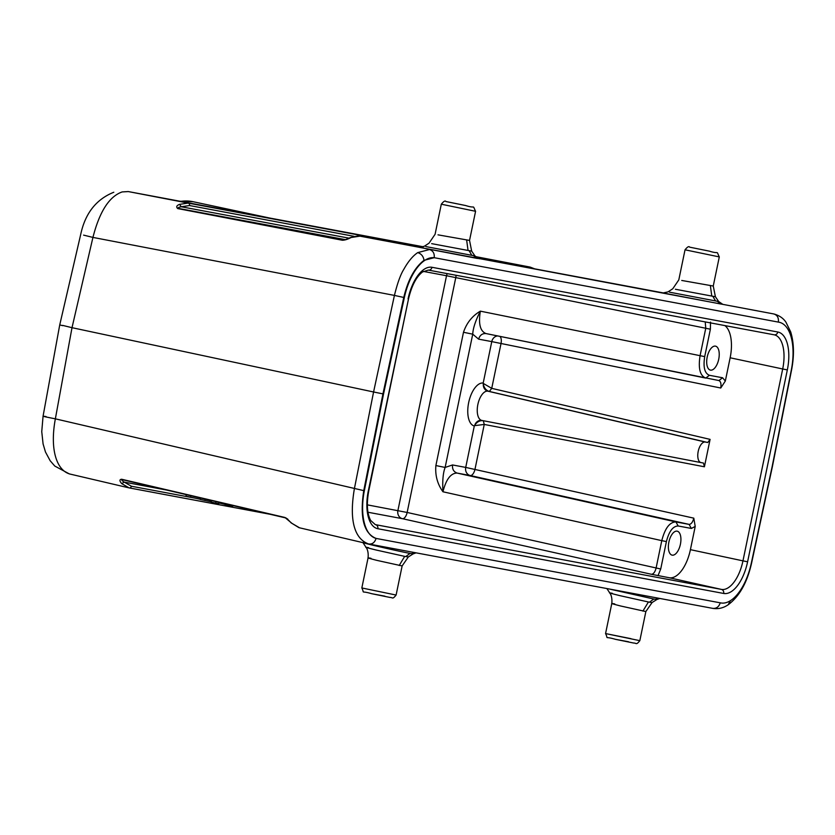 <?xml version="1.0" encoding="UTF-8"?>
<svg xmlns="http://www.w3.org/2000/svg" width="835" height="835" viewBox="0 0 835 835"><rect width="100%" height="100%" fill="white"/><g stroke="black" fill="none" stroke-linecap="round" stroke-linejoin="round"><path stroke-width="1.25" d="M438.01 234.844L469.541 240.417L475.574 211.297C472.015 204.116 476.378 209 465.763 205.567L445.932 201.548C445.232 200.358 443.688 201.245 441.308 204.21L475.574 211.297M466.619 239.854L468.049 250.458L471.671 251.137L431.653 243.643M425.85 246.576L474.938 255.917L473.341 255.614L477.505 258.485L419.42 247.348M476.775 258.297L477.505 258.485M681.736 280.456L713.257 286.029L719.3 256.909C715.741 249.717 720.104 254.612 709.479 251.168L689.658 247.16C688.958 245.97 687.414 246.857 685.034 249.811L719.3 256.909M710.345 285.455L711.775 296.06L715.386 296.738L675.379 289.254M669.576 292.187L718.664 301.529L717.067 301.216L721.221 304.097L663.147 292.96M720.49 303.909L721.221 304.097M672.165 555.15A12.243 5.866 -78 0 1 672.091 555.129A12.243 5.866 -78 0 1 668.898 542.009A12.243 5.866 -78 0 1 677.133 531.164A12.243 5.866 -78 0 1 677.195 531.175A12.243 5.866 -78 0 1 680.4 544.305A12.243 5.866 -78 0 1 672.165 555.15M474.854 425.328L474.301 425.986L474.854 425.328M704.416 466.786L703.477 463.049L701.024 462.59A10.5 5.02 102 0 0 701.024 462.59L481.847 420.433A14.936 7.15 -78 0 1 481.847 420.433A14.936 7.15 -78 0 1 477.86 404.495A14.936 7.15 -78 0 1 487.922 391.187L489.341 391.458C486.137 390.488 484.112 388.024 483.298 384.069L483.194 383.046L483.298 384.069A7.004 6.148 100.6 0 0 487.922 391.187L705.283 442.039L707.736 442.498L710.094 439.377L704.416 466.786L484.258 424.441L483.298 420.704C479.958 420.287 477.129 421.738 474.802 425.067A7.004 6.148 100.6 0 1 481.837 420.433A7.004 6.148 100.6 0 1 481.847 420.433L701.003 462.59M695.211 526.426L693.802 518.159C692.737 522.199 691.171 524.276 689.094 524.39L470.262 475.533A7.004 3.298 102.6 0 0 474.979 469.301L484.248 424.441L474.938 425.599M445.139 467.443C443.061 472.777 442.331 480.897 442.957 491.773L442.957 491.773C437.404 484.07 435.045 475.334 435.88 465.554L445.128 467.443L452.549 464.949C452.132 469.093 453.645 471.796 457.089 473.069L470.262 475.533A7.004 6.148 -79.4 0 1 465.721 467.412L452.549 464.949M678.187 525.987C672.979 526.081 669.054 531.279 666.403 541.581L661.779 540.642C664.973 528.273 669.68 522.042 675.922 521.927L689.094 524.39L691.359 528.451L695.221 526.426L690.409 549.66A31.49 15.072 102 0 1 669.2 577.726L651.394 574.292C653.471 574.167 655.037 572.09 656.101 568.05L661.779 540.642L442.957 491.773C446.078 479.342 450.796 473.111 457.089 473.069L675.922 521.927L678.187 525.987L691.359 528.451M417.719 252.619C421.362 253.798 423.46 256.387 424.003 260.363L434.221 257.681C434.628 253.454 433.062 250.74 429.524 249.529L417.719 252.619C412.793 255.938 408.158 261.501 403.816 269.319C400.56 274.506 397.429 283.211 394.423 295.413L403.764 297.448C407.981 279.798 414.724 267.43 423.982 260.363L424.597 260.489A45.487 21.773 102 0 1 434.816 257.806L778.971 322.216A45.487 21.773 102 0 1 779.232 322.268A45.487 21.773 102 0 1 791.319 369.988L772.125 466.734L751.302 563.176A45.487 21.773 102 0 1 731.063 600.25A45.487 21.773 102 0 1 720.845 602.933L376.689 538.533A45.487 21.773 102 0 1 376.428 538.481L376.074 538.398C363.778 533.45 359.666 517.523 363.757 490.636L382.941 393.88L383.536 394.016L364.342 490.761A45.487 21.773 102 0 0 376.428 538.481M434.816 257.806L778.867 322.195M424.597 260.489A45.487 21.773 102 0 0 404.349 297.573L383.536 394.016M179.525 204.366L181.279 206.767C178.742 207.205 177.751 207.748 178.314 208.385L342.903 240.052A2.098 1.023 100.9 0 0 342.34 240.24L177.751 208.583C175.966 206.934 176.561 205.535 179.525 204.366L188.125 203.093L128.319 191.58A24.497 21.501 -79.4 0 0 128.225 191.559L423.335 246.795L128.319 191.58L122.181 191.925C109.301 196.392 99.542 211.558 92.936 237.411L394.423 295.413L373.579 391.98L382.941 393.88L403.754 297.437L404.349 297.573M287.741 519.078L285.372 517.857C285.706 517.46 287.626 519.13 291.123 522.867L298.993 527.678L368.548 543.95C355.021 538.972 348.821 521.478 354.364 488.84L373.579 391.98L72.008 327.685L55.36 418.836C49.599 449.721 56.78 470.387 69.827 474.009M62.635 325.64L59.723 324.919M62.677 325.399L72.008 327.685L92.936 237.411L83.615 235.126M200.285 499.278L185.944 496.178L186.278 494.654M190.85 495.729L190.505 497.242M216.014 501.616L215.68 503.129L211.161 502.075L211.505 500.562M219.073 502.336L218.791 503.63L215.68 503.129M211.224 501.804L200.243 499.445L200.567 498.004M209.835 500.175L209.564 501.397M205.097 499.059L204.773 500.499M232.881 505.561L232.725 506.24L229.625 505.739L225.106 504.684L225.304 503.797M225.168 504.413L218.937 502.941M229.823 504.851L229.625 505.739M122.098 479.624L122.119 479.634C121.357 479.958 122.067 480.783 124.258 482.119L121.701 483.611L129.143 487.901L69.295 473.894L54.786 466.055L50.173 460.753L45.476 452.006L43.086 443.959L41.75 431.653L43.065 416.216L59.703 325.065M645.841 611.544L620.593 605.98C611.157 603.559 609.206 602.88 614.748 603.935M609.79 592.965L606.878 588.56M612.399 593.33C606.721 592.224 609.216 592.996 619.862 595.637L648.419 601.983L642.908 611.105M609.247 588.999L653.805 599.029L649.442 602.181L652.052 602.567L656.894 599.499M656.968 599.467L653.815 599.029M402.126 565.932L376.867 560.368C367.421 557.947 365.48 557.269 371.022 558.323M384.851 596.159L371.679 593.695L389.861 597.411C392.92 597.359 392.335 599.791 396.103 595.052L361.837 587.955L368.068 557.884C368.934 549.66 365.354 546.56 366.064 547.363L362.964 542.656M368.673 547.718C363.006 546.612 365.49 547.384 376.136 550.025L404.693 556.371L399.182 565.493M404.693 556.381L408.325 556.955L402.136 565.932L396.103 595.052M405.726 556.569L410.079 553.417C398.305 551.277 352.861 540.777 364.519 542.75M416.101 552.853L413.231 553.866L410.089 553.428M291.133 522.887L299.514 527.783M291.906 523.315L284.923 517.47A2.098 1.023 103.2 0 0 285.351 517.846L122.14 479.634A2.098 1.023 -76.8 0 1 122.119 479.634A2.098 1.023 -76.8 0 1 121.691 479.259C119.374 479.457 119.384 480.918 121.701 483.611M342.34 240.24C344.792 240.219 347.715 239.321 351.086 237.526L359.916 236.138L773.68 313.929C777.249 314.983 778.815 317.697 778.366 322.08L778.971 322.216M351.086 237.526L350.168 237.631M475.773 256.919L530.121 267.085L534.661 268.839M710.481 370.124A12.243 5.866 -78 0 1 710.408 370.114A12.243 5.866 -78 0 1 707.214 356.983A12.243 5.866 -78 0 1 715.449 346.139A12.243 5.866 -78 0 1 715.511 346.149A12.243 5.866 -78 0 1 718.716 359.28A12.243 5.866 -78 0 1 710.481 370.124M704.709 356.618C703.049 367.108 704.615 373.329 709.395 375.291L705.752 378.088C699.981 375.729 698.112 368.266 700.085 355.679L705.763 328.259L710.387 329.209L704.709 356.618L480.355 311.152C475.553 320.588 473.007 328.259 472.735 334.167L463.488 332.278L435.88 465.554M463.488 332.278C466.598 322.988 472.224 315.943 480.355 311.152L480.355 311.152C478.298 323.792 480.167 331.255 485.98 333.562L718.883 380.551C720.751 381.407 721.377 383.902 720.751 388.014L725.333 381.021L730.145 357.787A31.49 15.072 102 0 0 724.864 325.587M707.736 442.498L489.352 391.458L491.742 388.348M483.632 383.63L491.731 388.348L710.094 439.377M705.283 442.039A10.5 5.02 102 0 0 698.206 451.391A10.5 5.02 102 0 0 701.014 462.59M349.061 238.163L181.279 206.767L189.535 205.535A2.098 1.847 -79.4 0 0 188.125 203.093L422.813 247.003M531.352 268.223A2.098 1.847 100.6 0 0 530.058 267.075L475.449 256.575L530.121 267.085M465.742 205.556L447.132 201.767L465.742 205.556M471.817 255.322L469.072 250.646M715.543 300.924L712.798 296.258M428.376 270.102L774.128 334.804A3.497 3.069 100.6 0 1 774.128 334.804A3.497 3.069 100.6 0 0 777.813 332.006A35.519 17.003 -78 0 1 787.332 369.926L782.698 368.976L742.962 560.859L690.409 549.66M774.181 334.814A32.022 15.333 -78 0 1 774.233 334.825A32.022 15.333 -78 0 1 782.698 368.976L730.145 357.787M669.2 577.726L721.398 589.395A32.022 15.333 -78 0 0 742.962 560.859L747.596 561.798L787.332 369.926M693.802 518.159L465.721 467.412L474.301 425.986A21.929 10.5 -78 0 1 468.665 402.627A21.929 10.5 -78 0 1 483.194 383.046L491.773 341.609L501.031 343.498A7.004 3.298 101.5 0 0 499.904 336.39M423.355 271.396L446.527 275.727L397.898 510.571A7.004 6.148 -79.4 0 0 402.428 518.692A7.004 3.298 102.6 0 0 407.146 512.46L660.725 568.99L666.403 541.581M660.725 568.99L658.032 575.639M747.596 561.798A35.519 17.003 -78 0 1 723.674 593.455A3.497 3.069 100.6 0 0 721.398 589.395L375.573 524.672A32.022 15.333 -78 0 1 375.322 524.62L370.667 520.466C367.066 513.64 366.429 503.787 368.757 490.896L368.329 490.823A35.519 17.003 -78 0 0 377.848 528.732L723.674 593.455M377.848 528.732A3.497 3.069 -79.4 0 0 375.573 524.672L375.134 524.578M368.329 490.823L408.492 299.014L368.757 490.896M428.303 270.081A3.497 3.069 -79.4 0 0 431.987 267.294A35.519 17.003 -78 0 0 408.064 298.951M777.813 332.006L431.987 267.294M364.342 490.761L55.36 418.836C43.389 416.498 40.289 415.736 46.04 416.55M128.225 191.559A24.497 21.501 -79.4 0 0 128.214 191.559L122.181 191.925M129.279 487.922L269.976 514.256M194.972 498.13L131.398 486.231L124.258 482.119L166.551 490.041M628.578 641.771L615.395 639.307C603.288 635.727 608.851 640.194 605.563 633.567L630.926 638.66M615.374 639.307L633.588 643.023C636.646 642.971 636.061 645.403 639.829 640.664L605.563 633.567L611.794 603.496C612.66 595.272 609.08 592.172 609.78 592.975M649.453 602.192L648.419 601.993M658.471 598.215L655.318 599.3M414.745 552.603L411.592 553.699M285.351 517.846A2.098 1.023 103.2 0 0 285.372 517.857L122.119 479.634M284.923 517.47L121.691 479.259M129.143 487.901A2.098 1.847 -79.4 0 0 131.398 486.231M720.24 602.807C718.935 606.836 716.43 608.694 712.704 608.36L712.944 608.402C718.434 609.237 723.569 607.974 728.36 604.644M728.297 604.561L730.448 600.647M376.074 538.398C374.738 542.614 372.233 544.462 368.548 543.95L368.037 543.846M359.916 236.138L420.214 247.421M477.411 258.13L663.929 293.033M177.751 208.583A2.098 1.023 -79.1 0 1 178.314 208.385L345.45 239.666M189.535 205.535L353.936 236.305M180.704 201.381A143.474 68.679 -78 0 1 193.052 201.705L269.862 218.071M447.278 273.64A7.004 6.148 -79.4 0 0 446.527 275.727L455.774 277.617L407.146 512.46L367.348 504.862M367.984 512.252L402.428 518.692L651.394 574.282M718.925 380.551L722.567 377.754L709.395 375.291M722.567 377.754L725.333 381.021M710.543 322.091L710.387 329.209M456.046 275.279A7.004 3.298 101.5 0 1 455.774 277.617L705.763 328.259L705.22 321.903M720.751 388.014L501.031 343.498L491.731 388.348M497.681 335.931A7.004 6.148 -79.4 0 0 491.773 341.609L478.601 339.146C479.864 335.179 482.327 333.322 485.98 333.562M478.601 339.146L472.735 334.167L445.128 467.443M441.308 204.21L435.087 234.28L429.054 243.142M474.927 255.917L471.671 251.126L469.541 240.417M429.065 243.152L424.295 246.273L419.4 247.348L421.049 247.64M474.938 255.917L479.113 258.756M685.034 249.811L678.803 279.892L672.78 288.753L668.021 291.885L663.115 292.96L664.775 293.252M722.828 304.368L718.664 301.529L715.397 296.738L713.267 286.029M408.492 299.014C411.582 285.894 416.248 276.876 422.5 271.97L428.345 270.091L774.233 334.825M779.232 322.268L778.617 322.133M113.811 192.248C96.182 199.315 85.149 213.395 80.692 234.499L59.765 324.773M639.829 640.664L645.862 611.544L652.062 602.578M659.827 598.465L656.957 599.467M371.658 593.695C359.561 590.115 365.125 594.583 361.837 587.955M408.325 556.955L413.179 553.887M128.621 487.786L270.008 514.256M368.934 544.023L712.944 608.402M728.35 604.644C739.486 596.242 747.21 582.444 751.552 563.249L772.365 466.744L791.57 369.936C794.335 355.627 794.043 342.955 790.703 331.923L785.944 322.195C785.255 321.298 782.228 316.183 773.763 313.939M359.906 236.138C361.012 235.334 357.756 235.835 350.147 237.641C345.784 239.687 343.373 240.49 342.903 240.052M179.713 201.204L193.052 201.705M485.897 333.551L705.638 378.067"/></g></svg>
